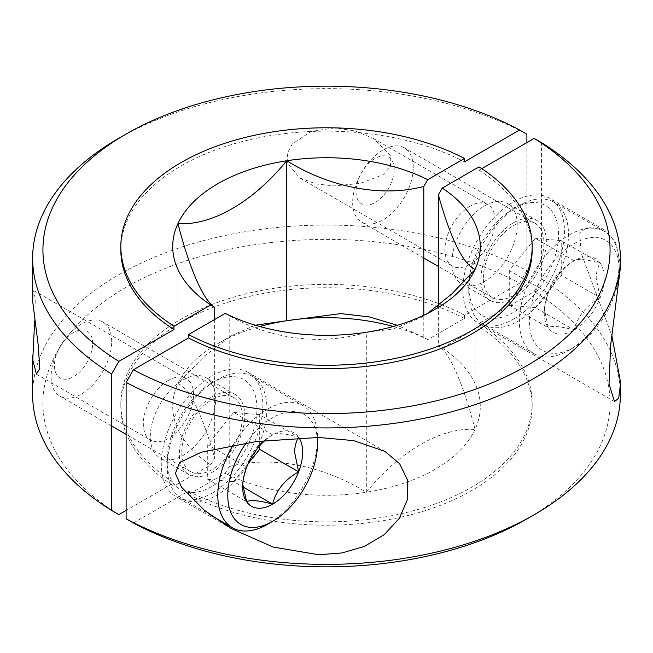 <?xml version="1.0" encoding="UTF-8"?>
<svg xmlns="http://www.w3.org/2000/svg" width="653" height="653" viewBox="0 0 653 653"><rect width="100%" height="100%" fill="white"/><g stroke="black" fill="none" stroke-linecap="round" stroke-linejoin="round"><path stroke-width="0.49" stroke-dasharray="3.27 2.45" d="M212.07 493.195A71.83 41.474 120 0 0 258.996 429.894A71.83 41.474 120 0 0 247.985 372.341A71.83 41.474 120 0 0 212.07 375.899A71.83 41.474 120 0 0 165.144 439.191A71.83 41.474 120 0 0 176.155 496.753A71.83 41.474 120 0 0 212.07 493.195M513.642 319.088A71.83 41.474 120 0 0 560.568 255.788A71.83 41.474 120 0 0 549.557 198.226A71.83 41.474 120 0 0 513.642 201.785A71.83 41.474 120 0 0 466.715 265.085A71.83 41.474 120 0 0 477.727 322.639A71.83 41.474 120 0 0 513.642 319.088M620.35 268.024L620.244 263.33L615.469 241.985L604.4 229.889L587.822 226.852L579.774 232.762L581.056 252.752L611.894 335.838M484.559 205.891A46.232 26.691 -60 0 1 507.675 203.605A46.232 26.691 -60 0 1 514.76 240.655A46.232 26.691 -60 0 1 484.559 281.394A46.232 26.691 -60 0 1 461.442 283.68A46.232 26.691 -60 0 1 454.357 246.638A46.232 26.691 -60 0 1 484.559 205.891M513.642 222.689A46.232 26.691 -60 0 1 536.758 220.396A46.232 26.691 -60 0 1 543.843 257.445A46.232 26.691 -60 0 1 513.642 298.184A46.232 26.691 -60 0 1 490.525 300.478A46.232 26.691 -60 0 1 483.44 263.428A46.232 26.691 -60 0 1 513.642 222.689M182.987 380.005A46.232 26.691 -60 0 1 206.103 377.712A46.232 26.691 -60 0 1 213.188 414.761A46.232 26.691 -60 0 1 182.987 455.5A46.232 26.691 -60 0 1 159.871 457.794A46.232 26.691 -60 0 1 152.786 420.744A46.232 26.691 -60 0 1 182.987 380.005M212.07 396.795A46.232 26.691 -60 0 1 235.186 394.51A46.232 26.691 -60 0 1 242.279 431.551A46.232 26.691 -60 0 1 212.07 472.299A46.232 26.691 -60 0 1 188.954 474.584A46.232 26.691 -60 0 1 181.869 437.534A46.232 26.691 -60 0 1 212.07 396.795M620.35 394.722A293.85 169.649 0 0 0 541.427 279.027L541.427 142.591M438.343 305.62L438.343 345.78L442.269 348.033L479.016 326.818L479.016 323.455L534.154 291.63L541.427 279.027M481.751 168.645L479.016 170.221L479.016 166.866M527.012 518.882A283.565 163.715 0 0 0 534.154 291.63M133.392 523.004L188.521 491.17L188.521 494.533L225.277 473.311L229.203 466.528L229.203 315.619L225.277 313.358M479.016 170.221A205.671 118.74 180 0 1 532.171 249.879M475.082 269.509L475.058 429.413C463.948 386.07 450.064 352.791 438.343 345.78M188.521 491.17A205.671 118.74 0 0 0 409.937 511.65A205.671 118.74 0 0 0 532.171 403.121A205.671 118.74 0 0 0 479.016 323.455M475.082 429.462L475.017 429.494A153.782 88.784 180 0 1 366.366 492.223L366.235 492.248A153.782 88.784 180 0 1 225.277 473.311M442.269 348.033A153.782 88.784 180 0 1 475.058 429.413M188.521 494.533A205.671 118.74 0 0 0 409.937 515.013A205.671 118.74 0 0 0 532.171 406.476A205.671 118.74 0 0 0 479.016 326.818M366.235 332.295C324.761 345.282 272.954 340.629 229.203 315.619M366.309 492.256L366.309 332.304M229.203 466.528C272.407 455.19 324.108 466.038 366.235 492.248M427.576 313.44L420.695 317.701L392.796 329.136L366.366 332.271M366.366 492.223C399.424 451.427 441.338 426.866 475.017 429.494M470.013 206.242A35.523 20.512 120 0 0 446.807 237.545A35.523 20.512 120 0 0 452.251 266.008A35.523 20.512 120 0 0 470.013 264.253A35.523 20.512 120 0 0 493.219 232.95A35.523 20.512 120 0 0 487.775 204.479A35.523 20.512 120 0 0 470.013 206.242M334.328 127.906L311.008 131.482L292.266 143.962L287.41 153.153L287.23 162.834L299.907 178.057L316.24 183.991L334.328 185.909L360.301 183.42L382.976 174.743L390.453 166.801L390.894 156.132L373.532 138.526L354.669 130.804L334.328 127.906M168.441 380.348A35.523 20.512 120 0 0 145.235 411.659A35.523 20.512 120 0 0 150.68 440.122A35.523 20.512 120 0 0 168.441 438.359A35.523 20.512 120 0 0 191.647 407.056A35.523 20.512 120 0 0 186.203 378.593A35.523 20.512 120 0 0 168.441 380.348M118.715 138.322A293.85 169.649 180 0 1 526.881 134.192M526.881 142.591L526.881 270.636A293.85 169.649 0 0 0 209.311 239.145A293.85 169.649 0 0 0 32.65 394.722M34.642 320.884L35.286 299.392L33.858 290.634L32.65 297.833M214.657 319.488L214.657 458.128L210.731 464.92L173.984 486.134L173.984 482.779L126.119 510.409M526.881 270.636L519.608 283.231A283.565 163.715 0 0 0 125.988 287.353A283.565 163.715 0 0 0 118.846 514.605M519.608 283.231L464.479 315.064L464.479 318.419L427.723 339.642L423.797 337.381L423.797 315.277M120.829 249.879A205.671 118.74 180 0 1 243.063 141.35A205.671 118.74 180 0 1 464.479 161.83M177.918 223.538L177.942 383.54C189.876 388.919 202.112 413.782 214.657 458.128M464.479 315.064A205.671 118.74 0 0 0 243.063 294.585A205.671 118.74 0 0 0 120.829 403.121A205.671 118.74 0 0 0 173.984 482.779M177.918 383.491L177.983 383.458A153.782 88.784 180 0 1 217.759 343.698A153.782 88.784 180 0 1 259.723 326.5M210.731 464.92A153.782 88.784 180 0 1 177.942 383.54M464.479 318.419A205.671 118.74 0 0 0 243.063 297.948A205.671 118.74 0 0 0 120.829 406.476A205.671 118.74 0 0 0 173.984 486.134M393.277 326.5A153.782 88.784 180 0 1 427.723 339.642M423.797 337.381L397.408 325.308M255.299 325.218L232.305 335.299L204.405 356.073L177.983 383.458M483.351 277.925A42.837 24.732 -60 0 1 502.051 234.811A42.837 24.732 -60 0 1 535.06 223.334A42.837 24.732 -60 0 1 543.933 242.949A42.837 24.732 -60 0 1 525.232 286.055A42.837 24.732 -60 0 1 492.223 297.531A42.837 24.732 -60 0 1 483.351 277.925M413.251 167.494A42.837 24.732 120 0 0 404.378 147.888A42.837 24.732 120 0 0 371.369 159.365A42.837 24.732 120 0 0 352.669 202.471A42.837 24.732 120 0 0 361.542 222.085A42.837 24.732 120 0 0 394.551 210.609A42.837 24.732 120 0 0 413.251 167.494M394.216 169.437A27.01 15.59 120 0 0 375.124 158.41A27.01 15.59 120 0 0 356.024 191.484A27.01 15.59 120 0 0 375.124 202.512A27.01 15.59 120 0 0 394.216 169.437M468.764 286.349A63.472 36.641 120 0 0 513.642 312.256A63.472 36.641 120 0 0 558.527 234.525A63.472 36.641 120 0 0 513.642 208.609A63.472 36.641 120 0 0 468.764 286.349L468.764 292.103A70.524 40.715 -60 0 1 518.629 205.736A70.524 40.715 -60 0 1 553.891 202.242A70.524 40.715 -60 0 1 568.494 234.525A70.524 40.715 -60 0 1 537.713 305.498A70.524 40.715 -60 0 1 483.367 324.394A70.524 40.715 -60 0 1 468.764 292.103M569.236 234.949A70.524 40.715 -60 0 1 604.498 231.456A70.524 40.715 -60 0 1 619.101 263.739A70.524 40.715 -60 0 1 569.236 350.114A70.524 40.715 -60 0 1 533.974 353.608A70.524 40.715 -60 0 1 519.372 321.325A70.524 40.715 -60 0 1 569.236 234.949M574.224 347.233A63.472 36.641 -60 0 1 529.338 321.325A63.472 36.641 -60 0 1 574.224 243.585A63.472 36.641 -60 0 1 619.101 269.501A63.472 36.641 -60 0 1 574.224 347.233L569.236 350.114L574.224 347.233M574.224 260.784L535.264 238.288L509.291 270.595L548.251 293.091C551.744 279.206 560.405 268.432 574.224 260.784C577.717 258.539 586.378 259.306 600.197 263.102A42.412 24.488 -60 0 1 604.213 278.096A42.412 24.488 -60 0 1 600.197 297.735A42.412 24.488 -60 0 1 574.224 330.043A42.412 24.488 -60 0 1 548.251 327.724A42.412 24.488 -60 0 1 544.235 312.73A42.412 24.488 -60 0 1 548.251 293.091A42.412 24.488 -60 0 1 574.224 260.784A42.412 24.488 -60 0 1 600.197 263.102C597.683 267.036 596.344 272.04 596.181 278.096L600.197 297.735C586.223 305.571 577.57 316.338 574.224 330.043C560.25 326.239 551.597 325.463 548.251 327.724L544.235 308.085L544.235 312.73M548.251 293.091L544.235 308.085M509.291 270.595L509.291 305.229L548.251 327.724M509.291 305.229L535.264 307.547L574.224 330.043M535.264 307.547L561.237 275.24L600.197 297.735M600.197 263.102L561.237 240.606L535.264 238.288M561.237 275.24L561.237 240.606M181.779 452.031A42.837 24.732 -60 0 1 200.479 408.925A42.837 24.732 -60 0 1 233.488 397.448A42.837 24.732 -60 0 1 242.361 417.055A42.837 24.732 -60 0 1 223.661 460.169A42.837 24.732 -60 0 1 190.652 471.646A42.837 24.732 -60 0 1 181.779 452.031M111.679 341.609A42.837 24.732 120 0 0 102.807 321.994A42.837 24.732 120 0 0 69.798 333.471A42.837 24.732 120 0 0 51.097 376.585A42.837 24.732 120 0 0 59.97 396.191A42.837 24.732 120 0 0 92.979 384.715A42.837 24.732 120 0 0 111.679 341.609M92.653 343.543A27.01 15.59 120 0 0 73.552 332.516A27.01 15.59 120 0 0 54.452 365.598A27.01 15.59 120 0 0 73.552 376.626A27.01 15.59 120 0 0 92.653 343.543M167.192 460.455A63.472 36.641 120 0 0 212.07 486.371A63.472 36.641 120 0 0 256.956 408.631A63.472 36.641 120 0 0 212.07 382.723A63.472 36.641 120 0 0 167.192 460.455L167.192 466.218A70.524 40.715 -60 0 1 217.057 379.842A70.524 40.715 -60 0 1 252.319 376.348A70.524 40.715 -60 0 1 266.93 408.631A70.524 40.715 -60 0 1 236.141 479.604A70.524 40.715 -60 0 1 181.795 498.5A70.524 40.715 -60 0 1 167.192 466.218M233.097 445.101A70.524 40.715 -60 0 1 267.665 409.056A70.524 40.715 -60 0 1 302.927 405.57A70.524 40.715 -60 0 1 317.529 437.428M246.165 442.979A63.472 36.641 -60 0 1 272.652 417.7A63.472 36.641 -60 0 1 317.195 437.42M264.963 440.489A42.412 24.488 -60 0 1 272.652 434.89A42.412 24.488 -60 0 1 298.625 437.208A42.412 24.488 -60 0 1 298.984 437.739M317.538 437.853A70.524 40.715 -60 0 1 267.665 524.228M259.665 445.803L259.665 414.72L298.625 437.208C284.806 433.421 276.146 432.645 272.652 434.89C258.833 442.546 250.172 453.313 246.679 467.205L242.663 482.2L242.728 484.428M272.652 434.89L233.692 412.394L207.719 444.709L246.679 467.205M207.719 444.709L207.719 479.343L246.679 501.83M207.719 479.343L233.692 481.661L242.973 487.016M233.692 481.661L248.173 463.646M259.665 414.72L233.692 412.394M384.772 451.313L247.985 372.341M604.4 229.889L549.557 198.226M536.758 220.396L507.675 203.605M235.186 394.51L206.103 377.712M230.999 528.416L176.155 496.753M614.514 401.619L477.727 322.639M490.525 300.478L461.442 283.68M188.954 474.584L159.871 457.794M420.695 317.701L435.241 309.302M532.171 403.121L532.171 406.476M299.907 178.057L452.251 266.008M36.437 374.161L150.68 440.122M373.532 138.526L487.775 204.479M33.858 290.634L186.203 378.593M120.829 403.121L120.829 406.476M232.305 335.299L217.759 343.698M535.06 223.334L404.378 147.888M513.642 208.609L518.629 205.736M604.498 231.456L553.891 202.242M492.223 297.531L438.343 266.424M423.797 258.025L361.542 222.085M533.974 353.608L483.367 324.394M619.101 269.501L619.101 263.739M233.488 397.448L102.807 321.994M212.07 382.723L217.057 379.842M302.927 405.57L252.319 376.348M190.652 471.646L126.119 434.384M111.573 425.985L59.97 396.191M210.935 515.323L181.795 498.5M242.663 482.2L242.663 486.836"/><path stroke-width="0.98" d="M318.672 437.445L353.722 440.628L384.772 451.313L399.612 463.695L407.635 480.2L407.554 499.284L399.342 518.343L384.274 534.652L364.447 546.381L342.058 552.944L318.672 554.74L273.183 547.067L230.999 528.416L204.34 510.254L181.591 487.293L175.412 473.458L179.657 462.52L201.475 452.162L256.327 441.55L318.672 437.445M611.894 335.838L620.244 380.634L620.35 384.984L618.717 398.199L614.514 401.619L609.037 384.062L610.686 344.939L620.35 268.024L620.35 258.278A293.85 169.649 180 0 1 443.689 413.855A293.85 169.649 180 0 1 126.119 382.364L126.119 518.809A293.85 169.649 0 0 0 534.285 514.678A293.85 169.649 0 0 0 620.35 394.722L620.35 384.984M438.343 305.62L438.343 194.872C450.725 238.9 462.961 263.763 475.058 269.46L475.017 269.542A153.782 88.784 180 0 1 435.241 309.302A153.782 88.784 180 0 1 366.366 332.271L366.235 332.295A153.782 88.784 180 0 1 225.277 313.358L188.521 334.581L188.521 337.936L133.392 369.769A283.565 163.715 180 0 0 527.012 365.647A283.565 163.715 180 0 0 534.154 138.395L541.427 142.591A293.85 169.649 180 0 1 620.35 258.278M133.392 369.769L126.119 382.364M438.343 194.872L442.269 188.08A153.782 88.784 180 0 1 475.058 269.46M188.521 334.581A205.671 118.74 0 0 0 409.937 355.052A205.671 118.74 0 0 0 532.171 246.524A205.671 118.74 0 0 0 479.016 166.866L442.269 188.08M534.154 138.395L481.751 168.645M126.119 518.809L133.392 523.004A283.565 163.715 0 0 0 527.012 518.882L534.285 514.678M532.171 246.524L532.171 249.879A205.671 118.74 180 0 1 409.937 358.415A205.671 118.74 180 0 1 188.521 337.936M475.017 269.542L451.998 293.777L427.576 313.44M32.65 355.167L32.65 394.722A293.85 169.649 0 0 0 111.573 510.409L111.573 373.973A293.85 169.649 180 0 1 32.65 258.278L32.756 302.012L38.127 344.368L39.792 368.512L36.437 374.161L32.756 360.023L34.642 320.884M32.65 258.278A293.85 169.649 180 0 1 118.715 138.322L125.988 134.118A283.565 163.715 180 0 1 519.608 129.996L526.881 134.192L526.881 142.591M111.573 373.973L118.846 361.37A283.565 163.715 180 0 1 125.988 134.118M118.846 361.37L173.984 329.545L173.984 326.182L210.731 304.967L214.657 307.22L214.657 319.488M126.119 510.409L118.846 514.605L111.573 510.409M423.797 315.277L423.797 186.472L427.723 179.689L464.479 158.467L464.479 161.83L519.608 129.996M173.984 329.545A205.671 118.74 180 0 1 120.829 249.879L120.829 246.524A205.671 118.74 0 0 0 173.984 326.182M214.657 307.22C203.083 300.29 189.231 267.599 177.942 223.587L177.983 223.506A153.782 88.784 180 0 1 286.634 160.777L286.765 160.752A153.782 88.784 180 0 1 427.723 179.689M464.479 158.467A205.671 118.74 0 0 0 243.063 137.987A205.671 118.74 0 0 0 120.829 246.524M210.731 304.967A153.782 88.784 180 0 1 177.942 223.587M259.723 326.5A153.782 88.784 180 0 1 286.634 320.729L286.765 320.705A153.782 88.784 180 0 1 393.277 326.5M286.765 160.752C328.239 186.57 380.046 197.957 423.797 186.472M286.691 320.696L286.691 160.744M397.408 325.308L369.353 316.917L340.842 313.603L286.765 320.705M177.983 223.506C211.033 226.134 252.948 202.299 286.634 160.777M286.634 320.729L255.299 325.218M317.529 437.428A70.524 40.715 -60 0 1 317.538 437.853L317.538 443.607A63.472 36.641 -60 0 1 272.652 521.347A63.472 36.641 -60 0 1 229.987 510.238A63.472 36.641 -60 0 1 246.165 442.979M267.665 524.228L272.652 521.347L267.665 524.228A70.524 40.715 -60 0 1 232.403 527.722A70.524 40.715 -60 0 1 217.8 495.431A70.524 40.715 -60 0 1 233.097 445.101M298.984 437.739A42.412 24.488 -60 0 1 302.641 452.203A42.412 24.488 -60 0 1 298.625 471.841A42.412 24.488 -60 0 1 272.652 504.149A42.412 24.488 -60 0 1 246.679 501.83A42.412 24.488 -60 0 1 242.663 486.836A42.412 24.488 -60 0 1 246.679 467.205A42.412 24.488 -60 0 1 264.963 440.489M298.625 437.208C296.119 441.15 294.781 446.146 294.609 452.203L298.625 471.841C284.651 479.677 275.999 490.452 272.652 504.149C258.678 500.345 250.026 499.578 246.679 501.83L242.728 484.428M317.195 437.42A63.472 36.641 -60 0 1 317.538 443.607M242.973 487.016L272.652 504.149M248.173 463.646L259.665 449.346L298.625 471.841M259.665 449.346L259.665 445.803M438.343 266.424L423.797 258.025M126.119 434.384L111.573 425.985M232.403 527.722L210.935 515.323"/></g></svg>
